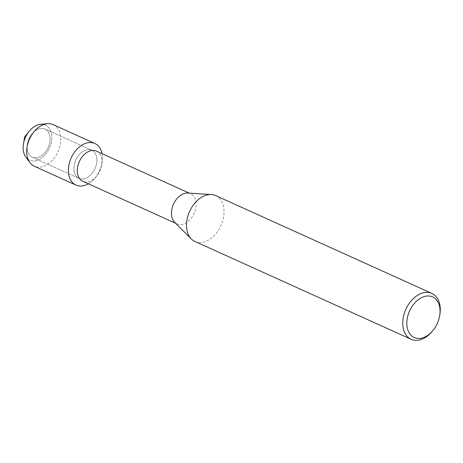 <?xml version="1.0" encoding="UTF-8"?>
<svg xmlns="http://www.w3.org/2000/svg" width="463" height="463" viewBox="0 0 463 463"><rect width="100%" height="100%" fill="white"/><g stroke="black" fill="none" stroke-linecap="round" stroke-linejoin="round"><path stroke-width="0.35" stroke-dasharray="2.31 1.74" d="M43.777 124.524A19.243 13.12 -65.7 0 1 48.632 149.676A19.243 13.12 -65.7 0 1 28.052 159.284M29.673 137.453A15.447 10.533 -65.7 0 1 44.98 129.055A15.447 10.533 -65.7 0 1 47.556 148.797A15.447 10.533 -65.7 0 1 32.248 157.194A15.447 10.533 -65.7 0 1 29.673 137.453A15.447 10.533 -65.7 0 1 44.98 129.055A15.447 10.533 -65.7 0 1 47.556 148.797A15.447 10.533 -65.7 0 1 32.248 157.194A15.447 10.533 -65.7 0 1 29.673 137.453M76.476 158.63A15.447 10.533 -65.7 0 1 91.784 150.226A15.447 10.533 -65.7 0 1 94.359 169.967A15.447 10.533 -65.7 0 1 79.051 178.371A15.447 10.533 -65.7 0 1 76.476 158.63A15.447 10.533 -65.7 0 1 91.784 150.226A15.447 10.533 -65.7 0 1 94.359 169.967A15.447 10.533 -65.7 0 1 79.051 178.371A15.447 10.533 -65.7 0 1 76.476 158.63M96.431 151.123A16.541 11.28 -65.7 0 1 101.657 165.088A16.541 11.28 -65.7 0 1 99.192 172.271A16.541 11.28 -65.7 0 1 96.732 175.975A16.541 11.28 -65.7 0 1 82.79 181.27M102.022 153.652A22.837 15.574 -65.7 0 1 102.051 162.773A22.837 15.574 -65.7 0 1 98.642 172.682A22.837 15.574 -65.7 0 1 95.251 177.798A22.837 15.574 -65.7 0 1 88.381 183.799A22.837 15.574 -65.7 0 0 98.642 172.682A22.837 15.574 -65.7 0 0 102.022 153.652M187.828 193.048A16.541 11.28 -65.7 0 1 190.611 193.731A16.541 11.28 -65.7 0 1 193.372 214.878A16.541 11.28 -65.7 0 1 176.97 223.878A16.541 11.28 -65.7 0 1 174.62 222.234M215.631 195.577A25.176 17.172 -65.7 0 1 219.827 227.755A25.176 17.172 -65.7 0 1 194.877 241.449M439.85 314.672A25.176 17.172 -65.7 0 1 436.094 325.599A25.176 17.172 -65.7 0 1 432.355 331.236M40.605 124.31A19.243 13.12 -65.7 0 1 48.632 149.676A19.243 13.12 -65.7 0 1 25.801 157.038M53.135 124.628A22.837 15.574 -65.7 0 1 56.943 153.82A22.837 15.574 -65.7 0 1 34.308 166.24M44.98 129.055L91.784 150.226L44.98 129.055M101.657 165.088L102.051 162.773M189.303 193.14L190.611 193.731M175.668 223.288L176.97 223.878M96.732 175.975L95.251 177.798M32.248 157.194L79.051 178.371L32.248 157.194"/><path stroke-width="0.69" d="M28.052 159.284A19.243 13.12 -65.7 0 1 23.474 143.9A19.243 13.12 -65.7 0 1 26.35 135.549A19.243 13.12 -65.7 0 1 29.204 131.237A19.243 13.12 -65.7 0 1 43.777 124.524M175.668 223.288L82.79 181.27A16.541 11.28 -65.7 0 1 80.035 160.123A16.541 11.28 -65.7 0 1 96.431 151.123L189.303 193.14M72.193 155.915A22.837 15.574 -65.7 0 1 89.278 142.558A22.837 15.574 -65.7 0 1 102.022 153.652A22.837 15.574 -65.7 0 0 94.834 143.489A22.837 15.574 -65.7 0 0 72.193 155.915A22.837 15.574 -65.7 0 0 70.741 180.194A22.837 15.574 -65.7 0 0 88.381 183.799A22.837 15.574 -65.7 0 1 76.007 185.107A22.837 15.574 -65.7 0 1 72.193 155.915M433.032 330.403L432.355 331.236A25.176 17.172 -65.7 0 1 411.138 339.292L194.877 241.449A25.176 17.172 -65.7 0 1 191.294 238.954L174.62 222.234A16.541 11.28 -65.7 0 1 174.21 202.73A16.541 11.28 -65.7 0 1 187.828 193.048L211.394 194.535A25.176 17.172 -65.7 0 1 215.631 195.577L431.892 293.42A25.176 17.172 -65.7 0 1 439.85 314.672L439.671 315.731A22.299 15.21 -65.7 0 1 436.343 325.408A22.299 15.21 -65.7 0 1 433.032 330.403A22.299 15.21 -65.7 0 1 411.294 335.542A22.299 15.21 -65.7 0 1 410.525 309.035A22.299 15.21 -65.7 0 1 430.648 296.239A22.299 15.21 -65.7 0 1 439.671 315.731M191.294 238.954A25.176 17.172 -65.7 0 1 190.675 209.27A25.176 17.172 -65.7 0 1 211.394 194.535M411.138 339.292A25.176 17.172 -65.7 0 1 406.936 307.114A25.176 17.172 -65.7 0 1 431.892 293.42M76.007 185.107L34.308 166.24A22.837 15.574 -65.7 0 1 29.846 162.554L25.801 157.038A19.243 13.12 -65.7 0 1 26.35 135.549A19.243 13.12 -65.7 0 1 40.605 124.31L47.417 123.708A22.837 15.574 -65.7 0 1 53.135 124.628L94.834 143.489M29.846 162.554A22.837 15.574 -65.7 0 1 30.5 137.048A22.837 15.574 -65.7 0 1 47.417 123.708M23.474 143.9L24.666 136.816L29.204 131.237"/></g></svg>
